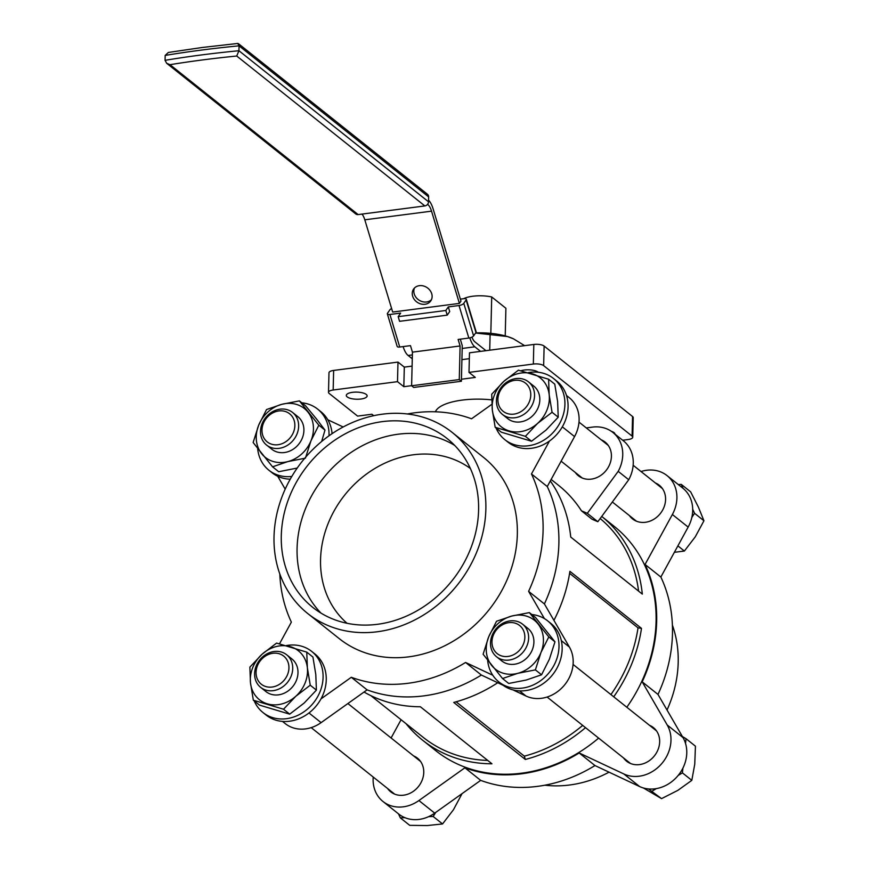 <?xml version="1.0" encoding="UTF-8"?>
<svg xmlns="http://www.w3.org/2000/svg" width="869" height="869" viewBox="0 0 869 869"><rect width="100%" height="100%" fill="white"/><g stroke="black" fill="none" stroke-linecap="round" stroke-linejoin="round"><path stroke-width="1.3" d="M463.622 298.708A21.138 7.234 1.4 0 1 472.79 296.231A21.138 7.234 1.4 0 1 491.713 296.959L490.822 333.359M601.229 439.823A21.497 18.412 128.5 0 1 605.161 442.115A21.497 18.412 128.5 0 1 611.418 456.377A21.497 18.412 128.5 0 1 599.382 476.299A21.497 18.412 128.5 0 1 578.363 475.745A21.497 18.412 128.5 0 1 575.256 472.432M586.293 427.917L592.539 427.103A33.88 29.003 128.5 0 1 612.873 432.436L623.399 440.822A33.88 29.003 128.5 0 1 633.262 463.296A33.88 29.003 128.5 0 1 628.732 479.742L618.196 471.356L587.314 513.329L581.459 510.82L591.985 519.206L597.839 521.715L587.314 513.329M612.873 432.436A33.88 29.003 128.5 0 1 622.736 454.911A33.88 29.003 128.5 0 1 618.196 471.356M470.379 468.489A99.023 84.793 -51.5 0 0 413.383 454.78A99.023 84.793 -51.5 0 0 320.552 559.538A99.023 84.793 -51.5 0 0 347.046 623.279M454.661 445.373A107.886 92.375 -51.5 0 0 398.208 434.207A107.886 92.375 -51.5 0 0 306.529 506.203A107.886 92.375 -51.5 0 0 321.009 613.123M382.414 421.617A107.886 92.375 -51.5 0 0 288.562 499.023A107.886 92.375 -51.5 0 0 312.71 607.333A107.886 92.375 -51.5 0 0 377.461 624.3A107.886 92.375 -51.5 0 0 471.324 546.894A107.886 92.375 -51.5 0 0 447.166 438.584A107.886 92.375 -51.5 0 0 382.414 421.617M377.287 631.763A115.827 99.185 -51.5 0 0 478.059 548.654A115.827 99.185 -51.5 0 0 452.119 432.371A115.827 99.185 -51.5 0 0 382.599 414.155A115.827 99.185 -51.5 0 0 281.828 497.264A115.827 99.185 -51.5 0 0 307.756 613.547A115.827 99.185 -51.5 0 0 377.287 631.763M307.756 613.547L339.236 638.628A115.827 99.185 -51.5 0 0 408.756 656.845A115.827 99.185 -51.5 0 0 509.527 573.736A115.827 99.185 -51.5 0 0 483.598 457.442L452.119 432.371M503.086 685.261L481.372 675.05A143.972 123.279 128.5 0 1 367.087 689.867L321.106 722.628A33.88 29.003 128.5 0 1 285.184 723.573L282.458 721.4M279.536 643.766L291.365 622.117A143.972 123.279 128.5 0 1 279.829 574.029M544.863 785.196A115.827 99.185 -51.5 0 0 569.619 785A115.827 99.185 -51.5 0 0 609.05 772.172M649.48 725.289A21.497 18.412 128.5 0 1 653.401 727.581A21.497 18.412 128.5 0 1 659.658 741.854A21.497 18.412 128.5 0 1 647.622 761.765A21.497 18.412 128.5 0 1 626.603 761.211A21.497 18.412 128.5 0 1 623.497 757.898M413.568 755.889A21.497 18.412 128.5 0 1 417.489 758.181A21.497 18.412 128.5 0 1 423.757 772.443A21.497 18.412 128.5 0 1 411.721 792.365A21.497 18.412 128.5 0 1 390.702 791.811A21.497 18.412 128.5 0 1 387.585 788.498M655.4 482.979A21.497 18.412 128.5 0 1 659.321 485.271A21.497 18.412 128.5 0 1 665.578 499.534A21.497 18.412 128.5 0 1 653.553 519.445A21.497 18.412 128.5 0 1 632.523 518.902A21.497 18.412 128.5 0 1 629.417 515.589M641.029 471.53A33.88 29.003 128.5 0 1 667.034 475.593L682.828 488.172A33.88 29.003 128.5 0 1 692.691 510.646A33.88 29.003 128.5 0 1 688.15 527.092L660.853 577.038A143.972 123.279 128.5 0 1 672.465 634.044A143.972 123.279 128.5 0 1 657.985 694.429L683.012 737.596A33.88 29.003 128.5 0 1 686.771 752.967A33.88 29.003 128.5 0 1 639.627 786.554L594.961 765.546A143.972 123.279 128.5 0 1 480.676 780.373L434.706 813.134A33.88 29.003 128.5 0 1 398.773 814.079L382.979 801.49A33.88 29.003 128.5 0 1 373.225 777.06M667.034 475.593A33.88 29.003 128.5 0 1 676.908 498.067A33.88 29.003 128.5 0 1 672.367 514.513L645.059 564.459A143.972 123.279 128.5 0 1 656.671 621.465A143.972 123.279 128.5 0 1 642.191 681.85L667.218 725.007A33.88 29.003 128.5 0 1 670.977 740.377A33.88 29.003 128.5 0 1 623.833 773.964L579.178 752.967A143.972 123.279 128.5 0 1 464.893 767.794L418.912 800.545A33.88 29.003 128.5 0 1 382.979 801.49M657.985 694.429L642.191 681.85M550.305 480.959A143.32 122.725 128.5 0 1 570.737 537.064L642.321 594.103A143.32 122.725 128.5 0 0 601.739 516.425L614.318 526.451A143.32 122.725 128.5 0 1 656.073 621.541A143.32 122.725 128.5 0 1 626.821 707.247M435.412 411.797A45.601 15.609 1.4 0 1 462.199 400.098A45.601 15.609 1.4 0 1 491.68 399.87M611.385 431.339A10.428 3.563 1.4 0 1 614.948 434.087M521.009 370.77A10.428 3.563 1.4 0 1 524.387 370.02A10.428 3.563 1.4 0 1 538.28 372.269M352.51 392.321A10.428 3.563 1.4 0 1 367.142 395.927A10.428 3.563 1.4 0 1 360.939 399.023A10.428 3.563 1.4 0 1 346.307 395.417A10.428 3.563 1.4 0 1 352.51 392.321M373.713 415.686L371.899 414.241L357.593 416.099L329.177 393.451A7.821 2.672 1.4 0 1 328.504 392.332A7.821 2.672 1.4 0 1 333.164 390.007L397.502 381.665L397.991 362.08L404.302 367.12L412.091 366.11M461.428 379.232L475.31 377.428L468.999 372.388L533.338 364.046A7.821 2.672 1.4 0 1 543.646 365.632L632.078 436.097A7.821 2.672 1.4 0 1 632.741 437.216A7.821 2.672 1.4 0 1 628.081 439.54L622.671 440.235M397.502 381.665L403.824 386.694L411.613 385.684M328.504 392.332L328.982 372.758A7.821 2.672 1.4 0 1 333.642 370.433L397.991 362.08M469.336 358.68L461.906 359.647M468.999 372.388L469.477 352.814L533.816 344.461A7.821 2.672 1.4 0 1 544.124 346.058L632.556 416.512A7.821 2.672 1.4 0 1 633.219 417.631L632.741 437.216M403.824 386.694L404.302 367.12M405.997 723.638A143.32 122.725 128.5 0 0 422.595 740.192A143.32 122.725 128.5 0 0 491.963 763.797L420.368 706.758A143.32 122.725 128.5 0 1 364.046 692.039M598.643 738.096A143.32 122.725 128.5 0 1 435.695 750.631L422.595 740.192M613.72 696.797A143.32 122.725 128.5 0 0 641.485 628.374L569.901 571.335A143.32 122.725 128.5 0 1 553.922 620.368M497.741 682.741A143.32 122.725 128.5 0 1 453.737 702.434L525.321 759.463A143.32 122.725 128.5 0 0 585.532 727.657M551.142 479.438L558.528 485.326A140.713 120.487 128.5 0 1 581.459 510.82M600.175 518.543A140.713 120.487 128.5 0 1 638.585 591.126M628.732 479.742L597.839 521.715M569.597 573.323L638.031 627.842A140.713 120.487 128.5 0 1 610.918 694.57M582.686 725.398A140.713 120.487 128.5 0 1 524.322 756.16L525.321 759.463M456.095 701.794L524.322 756.16M641.485 628.374L638.031 627.842M487.737 760.429A140.713 120.487 128.5 0 1 423.16 737.314L370.846 695.634M391.093 737.987L401.076 719.717M660.853 577.038L645.059 564.459M594.961 765.546L579.178 752.967M480.676 780.373L464.893 767.794M667.023 710.027A115.827 99.185 -51.5 0 0 672.389 625.137M566.501 395.493L569.238 397.665A33.88 29.003 128.5 0 1 574.561 436.596L547.264 486.542A143.972 123.279 128.5 0 1 544.396 603.933L569.423 647.09A33.88 29.003 128.5 0 1 563.557 686.141A33.88 29.003 128.5 0 1 526.038 696.047L512.916 689.877M407.355 413.97A143.972 123.279 128.5 0 1 471.541 418.793L491.854 404.313M327.809 419.77L343.168 426.983M285.195 489.138L277.732 476.277M492.777 675.246L465.578 662.46A143.972 123.279 128.5 0 1 351.304 677.288L367.087 689.867M351.304 677.288L320.987 698.882M465.578 662.46L481.372 675.05M549.469 441.028L531.47 473.963A143.972 123.279 128.5 0 1 528.602 591.344L544.396 603.933M528.602 591.344L544.396 618.587M531.47 473.963L547.264 486.542M491.713 296.959L505.899 308.267L505.226 335.89M165.175 55.42L168.358 52.455L202.499 47.458L237.78 43.45L239.051 45.84A475.549 162.764 -178.6 0 0 201.423 50.076A475.549 162.764 -178.6 0 0 165.175 55.42L165.056 60.319L166.685 63.296L169.998 64.686L358.137 214.589L424.865 205.931L236.726 56.029A471.639 161.428 -178.6 0 0 169.998 64.686M431.437 299.686A10.428 8.831 34.7 0 1 426.57 301.988A10.428 8.831 34.7 0 1 416.436 297.893A10.428 8.831 34.7 0 1 414.502 287.976M424.995 304.269A10.428 8.831 -145.3 0 0 430.763 300.902A10.428 8.831 -145.3 0 0 430.014 290.398A10.428 8.831 -145.3 0 0 419.379 285.673A10.428 8.831 -145.3 0 0 413.611 289.04A10.428 8.831 -145.3 0 0 414.361 299.544A10.428 8.831 -145.3 0 0 424.995 304.269M468.847 338.052L459.017 305.519A3.91 1.423 -16.8 0 0 463.774 303.346L466.132 299.935A3.91 1.423 -16.8 0 0 466.305 299.273L476.136 331.806A3.91 1.423 163.2 0 1 475.962 332.469L473.605 335.89A3.91 1.423 163.2 0 1 468.847 338.052L458.126 339.442L460.092 345.971L459.277 379.579L461.385 381.263L462.254 345.612L460.298 339.16M460.092 345.971L412.438 352.151L410.472 345.634L399.74 347.024A3.91 1.423 163.2 0 1 397.176 346.449L387.357 313.905A3.91 1.423 -16.8 0 0 389.909 314.48L399.74 347.024M362.004 214.089A13.024 5.04 82.6 0 1 364.806 219.814L392.679 312.058L459.408 303.4L431.535 211.156A13.024 5.04 82.6 0 0 427.906 204.606L427.57 204.345M459.408 303.4L460.972 301.119L433.11 208.886A18.238 7.061 82.6 0 0 428.569 200.196M466.305 299.273A3.91 1.423 -16.8 0 0 463.742 298.697L460.374 299.132M391.626 308.549A3.91 1.423 -16.8 0 0 389.877 309.831L387.52 313.242A3.91 1.423 -16.8 0 0 387.357 313.905M459.017 305.519L448.295 306.909L445.83 310.483L398.165 316.664L400.642 313.09L389.909 314.48M398.165 316.664L399.577 321.313L447.231 315.132L449.707 311.558L448.295 306.909M485.945 350.674L474.952 341.919A13.024 5.04 -97.4 0 1 471.921 337.129M480.557 351.369L474.832 346.807A18.238 7.061 -97.4 0 1 469.825 337.878M412.275 358.788L408.115 355.464A18.238 7.061 -97.4 0 1 403.107 346.579M412.438 352.151L411.613 385.771L413.72 387.444L461.385 381.263M411.613 385.771L459.277 379.579M445.83 310.483L447.231 315.132M238.399 43.635L427.505 194.308A3.91 3.346 128.5 0 1 428.645 196.905L239.051 45.84L238.932 50.728L236.726 56.029M165.056 60.319A475.549 162.764 1.4 0 1 238.932 50.728L428.526 201.793L428.645 196.905M428.526 201.793A3.91 3.346 128.5 0 1 424.865 205.931M358.137 214.589A3.91 3.346 128.5 0 1 355.79 213.97L166.685 63.296M332.067 433.674A39.083 33.467 -51.5 0 0 320.78 411.613L317.63 409.093A39.083 33.467 -51.5 0 0 301.804 402.803M328.982 435.814A39.083 33.467 -51.5 0 0 329.014 435.021A39.083 33.467 -51.5 0 0 317.63 409.093M257.669 448.6A39.083 33.467 -51.5 0 0 268.912 470.238L272.073 472.747A39.083 33.467 -51.5 0 0 290.246 479.177M268.912 470.238A39.083 33.467 -51.5 0 0 291.821 476.451M269.455 446.872A20.845 17.847 -51.5 0 0 302.271 438.172A20.845 17.847 -51.5 0 0 294.971 414.839M281.838 404.313A31.273 26.776 -51.5 0 0 258.701 425.126A31.273 26.776 -51.5 0 0 261.71 453.77A31.273 26.776 -51.5 0 0 287.856 461.591A31.273 26.776 -51.5 0 0 310.983 440.779A31.273 26.776 -51.5 0 0 307.974 412.134A31.273 26.776 -51.5 0 0 281.838 404.313L299.392 400.881L318.825 425.191L310.983 440.779L305.41 458.159L287.856 461.591L272.562 466.827L253.129 442.517L258.701 425.126L266.544 409.538L281.838 404.313M297.231 468.043L278.721 471.737L272.562 466.827M318.825 425.191L324.984 430.101L316.403 418.847L305.551 405.79L299.392 400.881M324.984 430.101L321.649 441.474M513.123 338.671A39.083 13.383 -178.6 0 0 512.829 338.541A39.083 13.383 -178.6 0 0 507.453 336.542A39.083 13.383 -178.6 0 0 475.669 332.903M524.626 345.656L513.416 338.801L507.453 336.542L475.582 333.033M489.725 350.185L490.105 334.467M505.367 416.273A20.845 17.847 -51.5 0 0 513.003 421.389A20.845 17.847 -51.5 0 0 537.585 408.908A20.845 17.847 -51.5 0 0 530.883 384.25M549.197 394.852A31.273 26.776 -51.5 0 0 532.371 373.8A31.273 26.776 -51.5 0 0 503.922 381.295A31.273 26.776 -51.5 0 0 492.31 409.853A31.273 26.776 -51.5 0 0 509.136 430.905A31.273 26.776 -51.5 0 0 537.585 423.409A31.273 26.776 -51.5 0 0 549.197 394.852L552.065 412.286L537.585 423.409L525.354 436.325L495.167 427.287L492.31 409.853L491.702 394.222L503.922 381.295L518.402 370.183L548.589 379.221L549.197 394.852M548.589 379.221L554.759 384.131L557.626 401.565L558.235 417.196L546.004 430.122L531.524 441.235L501.337 432.197L495.167 427.287M558.235 417.196L552.065 412.286M531.524 441.235L525.354 436.325M499.447 658.583A20.845 17.847 -51.5 0 0 532.262 649.893A20.845 17.847 -51.5 0 0 524.963 626.56M554.976 641.822L549.393 659.202L541.561 674.789L535.391 669.88L517.837 673.312A31.273 26.776 -51.5 0 0 540.974 652.5A31.273 26.776 -51.5 0 0 537.965 623.855A31.273 26.776 -51.5 0 0 511.819 616.034A31.273 26.776 -51.5 0 0 488.693 636.847A31.273 26.776 -51.5 0 0 491.702 665.491A31.273 26.776 -51.5 0 0 517.837 673.312L502.543 678.537L483.11 654.227L488.693 636.847L496.525 621.259L511.819 616.034L529.373 612.602L548.806 636.912L554.976 641.822L535.543 617.511L529.373 612.602M535.391 669.88L540.974 652.5L548.806 636.912M541.561 674.789L526.266 680.025L508.713 683.458L502.543 678.537M263.535 689.182A20.845 17.847 -51.5 0 0 271.182 694.309A20.845 17.847 -51.5 0 0 295.764 681.817A20.845 17.847 -51.5 0 0 289.051 657.16M289.692 714.155L259.505 705.117L253.346 700.208L250.478 682.773A31.273 26.776 -51.5 0 0 267.304 703.825A31.273 26.776 -51.5 0 0 295.753 696.319A31.273 26.776 -51.5 0 0 307.365 667.772A31.273 26.776 -51.5 0 0 290.539 646.721A31.273 26.776 -51.5 0 0 262.09 654.216A31.273 26.776 -51.5 0 0 250.478 682.773L249.87 667.131L262.09 654.216L276.581 643.093L306.757 652.13L307.365 667.772L310.233 685.206L295.753 696.319L283.522 709.234L289.692 714.155L304.172 703.032L316.403 690.116L310.233 685.206M316.403 690.116L315.795 674.474L312.927 657.04L306.757 652.13M253.346 700.208L283.522 709.234M496.047 427.982A39.083 33.467 -51.5 0 0 504.813 439.638L507.974 442.147A39.083 33.467 -51.5 0 0 531.437 448.295A39.083 33.467 -51.5 0 0 565.437 420.248A39.083 33.467 -51.5 0 0 556.692 381.013L553.531 378.493A39.083 33.467 -51.5 0 0 530.068 372.345A39.083 33.467 -51.5 0 0 528.287 372.627M504.813 439.638A39.083 33.467 -51.5 0 0 528.276 445.775A39.083 33.467 -51.5 0 0 562.286 417.739A39.083 33.467 -51.5 0 0 553.531 378.493M487.65 660.31A39.083 33.467 -51.5 0 0 498.893 681.948L502.054 684.468A39.083 33.467 -51.5 0 0 540.279 685.467A39.083 33.467 -51.5 0 0 562.156 649.262A39.083 33.467 -51.5 0 0 550.772 623.323L547.611 620.814A39.083 33.467 -51.5 0 0 531.785 614.524M498.893 681.948A39.083 33.467 -51.5 0 0 537.118 682.958A39.083 33.467 -51.5 0 0 558.995 646.742A39.083 33.467 -51.5 0 0 547.611 620.814M254.215 700.903A39.083 33.467 -51.5 0 0 262.992 712.547L266.142 715.068A39.083 33.467 -51.5 0 0 289.605 721.216A39.083 33.467 -51.5 0 0 323.616 693.169A39.083 33.467 -51.5 0 0 314.86 653.923L311.699 651.413A39.083 33.467 -51.5 0 0 288.247 645.265A39.083 33.467 -51.5 0 0 286.455 645.537M262.992 712.547A39.083 33.467 -51.5 0 0 286.444 718.696A39.083 33.467 -51.5 0 0 320.455 690.649A39.083 33.467 -51.5 0 0 311.699 651.413M262.08 428.526A17.977 15.392 128.5 0 1 280.231 410.831A17.977 15.392 128.5 0 1 294.765 427.146A17.977 15.392 128.5 0 1 276.614 444.841A17.977 15.392 128.5 0 1 262.08 428.526M260.624 429.558A20.845 17.847 128.5 0 1 272.942 411.493A20.845 17.847 128.5 0 1 292.571 412.46A20.845 17.847 128.5 0 1 298.534 427.961A20.845 17.847 128.5 0 1 286.227 446.025A20.845 17.847 128.5 0 1 266.587 445.069A20.845 17.847 128.5 0 1 260.624 429.558M516.143 380.231A17.977 15.392 128.5 0 1 530.677 396.546A17.977 15.392 128.5 0 1 512.525 414.241A17.977 15.392 128.5 0 1 497.991 397.926A17.977 15.392 128.5 0 1 516.143 380.231M517.587 378.439A20.845 17.847 128.5 0 1 528.482 381.86A20.845 17.847 128.5 0 1 532.827 403.596A20.845 17.847 128.5 0 1 513.394 417.88A20.845 17.847 128.5 0 1 502.499 414.47A20.845 17.847 128.5 0 1 498.154 392.723A20.845 17.847 128.5 0 1 517.587 378.439M691.822 517.489L694.548 513.275L703.944 520.77L695.287 536.803L684.381 551.044L674.377 552.304M677.896 545.873L684.381 551.044M683.121 488.411L681.274 484.391L690.67 491.876L698.437 507.224L703.944 520.77M694.548 513.275L692.702 509.256M681.274 484.391L678.244 484.522M524.757 638.867A17.977 15.392 128.5 0 1 506.605 656.562A17.977 15.392 128.5 0 1 492.06 640.247A17.977 15.392 128.5 0 1 510.222 622.552A17.977 15.392 128.5 0 1 524.757 638.867M528.526 639.682A20.845 17.847 128.5 0 1 516.208 657.735A20.845 17.847 128.5 0 1 496.579 656.779A20.845 17.847 128.5 0 1 490.616 641.279A20.845 17.847 128.5 0 1 502.934 623.214A20.845 17.847 128.5 0 1 522.562 624.17A20.845 17.847 128.5 0 1 528.526 639.682M648.459 788.933L661.559 798.633L643.386 787.966M678.2 775.409L682.404 772.867L691.811 780.351L677.809 790.388L661.559 798.633M652.163 791.138L656.367 788.596M685.532 743.451L686.043 738.704L695.439 746.189L694.755 764.166L691.811 780.351M682.404 772.867L682.915 768.109M686.043 738.704L682.393 736.532M270.693 687.162A17.977 15.392 128.5 0 1 256.159 670.846A17.977 15.392 128.5 0 1 274.311 653.151A17.977 15.392 128.5 0 1 288.845 669.467A17.977 15.392 128.5 0 1 270.693 687.162M271.562 690.801A20.845 17.847 128.5 0 1 260.667 687.379A20.845 17.847 128.5 0 1 256.322 665.643A20.845 17.847 128.5 0 1 275.755 651.359A20.845 17.847 128.5 0 1 286.651 654.77A20.845 17.847 128.5 0 1 290.996 676.516A20.845 17.847 128.5 0 1 271.562 690.801M398.48 813.84L400.327 817.859L409.723 825.344L427.266 825.55L442.549 823.953L433.153 816.469L435.836 812.319M400.327 817.859L404.889 817.664M428.591 816.664L433.153 816.469M462.058 793.636L453.466 809.723L442.549 823.953M308.973 712.96L321.106 722.628M639.627 786.554L623.833 773.964M688.15 527.092L672.367 514.513M333.642 370.433L333.164 390.007M533.816 344.461L533.338 364.046M544.124 346.058L543.646 365.632M632.556 416.512L632.078 436.097M683.012 737.596L667.218 725.007M434.706 813.134L418.912 800.545M562.33 426.842L574.561 436.596M519.543 690.877L526.038 696.047M561.341 640.649L569.423 647.09M427.266 204.693L427.906 204.606M364.806 219.814L431.535 211.156M475.962 332.469L466.132 299.935M463.774 303.346L473.605 335.89M408.115 355.464L412.373 354.91M462.178 348.458L474.832 346.807M512.829 338.541L513.416 338.801M292.571 412.46L297.839 416.653M266.587 445.069L271.856 449.262M528.482 381.86L533.74 386.053M578.993 422.106L608.267 445.428M633.164 465.263L662.428 488.584M502.499 414.47L507.768 418.662M561.124 461.178L582.284 478.037M612.352 501.989L636.445 521.194M496.579 656.779L501.837 660.972M547.09 697.036L630.525 763.503M522.562 624.17L527.82 628.363M573.073 664.427L656.508 730.894M260.667 687.379L265.936 691.572M311.189 727.625L394.624 794.103M286.651 654.77L291.919 658.963M347.882 703.553L420.607 761.494"/></g></svg>
